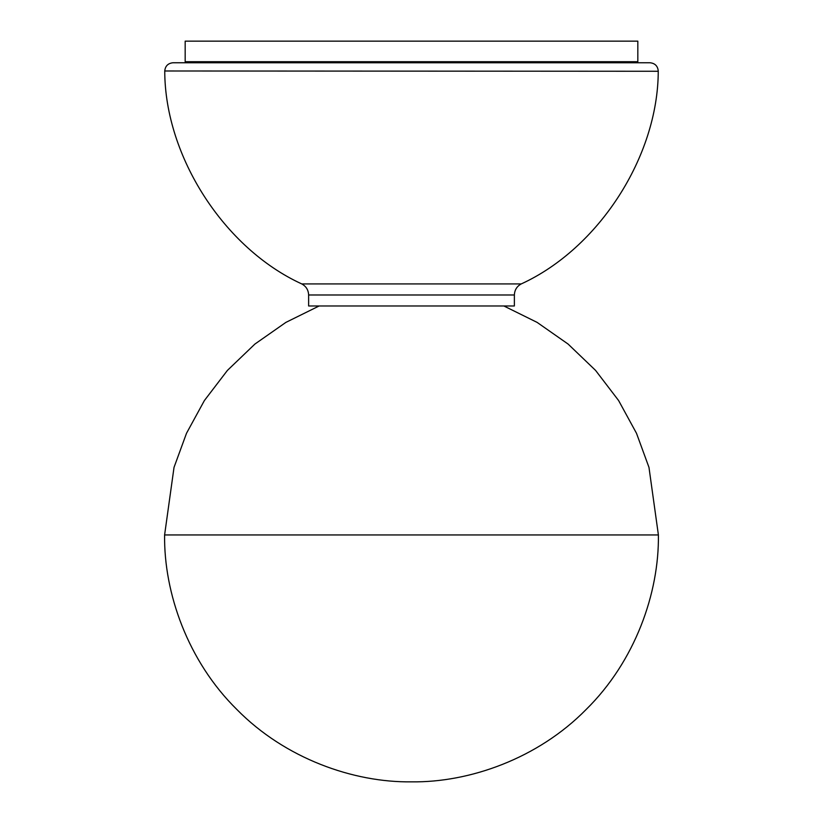 <?xml version="1.0" encoding="UTF-8"?>
<svg xmlns="http://www.w3.org/2000/svg" width="823" height="823" viewBox="0 0 823 823"><rect width="100%" height="100%" fill="white"/><g stroke="black" fill="none" stroke-linecap="round" stroke-linejoin="round"><path stroke-width="1.23" d="M503.882 305.981L537.131 322.4L568.096 344.065L595.585 370.412L618.608 400.544L636.498 433.289L648.977 467.392L658.4 534.95C659.192 592.848 635.191 661.27 586.089 709.539C537.82 758.641 469.398 782.642 411.5 781.85C353.602 782.642 285.18 758.641 236.911 709.539C187.809 661.27 163.808 592.848 164.6 534.95L174.023 467.392L186.502 433.289L204.392 400.544L227.415 370.412L254.904 344.065L285.869 322.4L319.118 305.981M658.256 70.984L658.256 70.984C657.731 66.025 654.995 63.278 650.026 62.754L172.974 62.754C168.005 63.278 165.269 66.025 164.744 70.984L658.256 71.272C658.009 156.555 598.794 248.453 521.237 283.925L301.763 283.925C306.125 286.322 308.419 290.015 308.625 294.984L514.375 294.984C514.581 290.015 516.875 286.322 521.237 283.925M164.744 70.984L164.744 71.272C164.991 156.555 224.206 248.453 301.763 283.925M514.375 294.984L514.375 305.981L308.625 305.981L308.625 294.984M185.175 61.725L185.175 41.15L637.825 41.15L637.825 61.725L185.175 61.725M658.4 534.95L164.6 534.95"/></g></svg>
